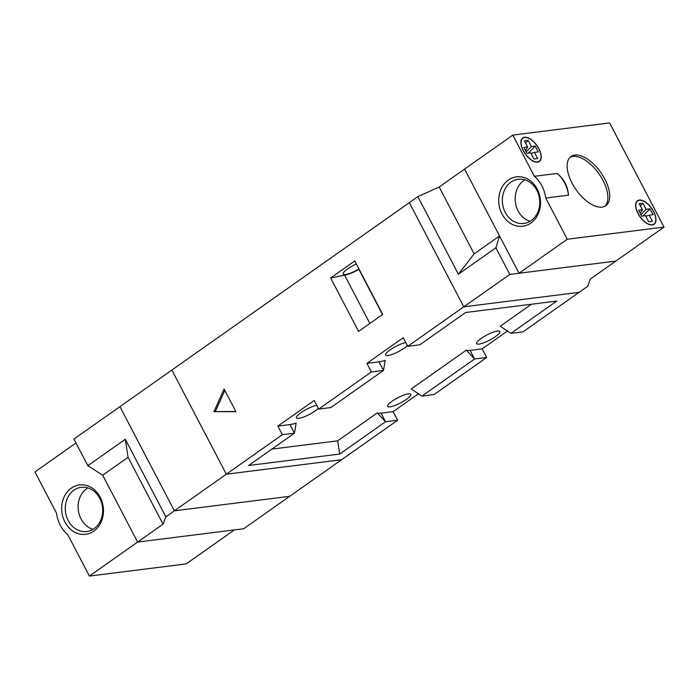 <?xml version="1.0" encoding="UTF-8"?>
<svg xmlns="http://www.w3.org/2000/svg" width="699" height="699" viewBox="0 0 699 699"><rect width="100%" height="100%" fill="white"/><g stroke="black" fill="none" stroke-linecap="round" stroke-linejoin="round"><path stroke-width="1.05" d="M407.753 346.311L419.854 344.79L465.674 312.497L556.762 301.059L510.943 333.353L523.035 331.833L579.06 292.348L463.778 306.826L579.06 292.348L587.597 286.337L590.402 278.997L615.819 261.085L509.789 274.401L463.778 306.826L409.334 202.675L463.778 306.826L407.753 346.311L403.262 337.713L366.896 363.34L371.396 371.938L318.709 409.072L314.218 400.475L277.853 426.102L282.352 434.708L174.383 510.803L289.666 496.325L341.61 459.715L226.327 474.193L341.61 459.715L397.635 420.23L385.533 421.742L339.714 454.044L337.661 440.833L377.259 412.926A25.68 5.723 152.4 0 0 381.042 413.144L393.135 411.624L418.692 393.607M439.173 187L474.132 253.868L458.404 274.209L417.862 196.655L439.173 187L464.59 169.088L519.034 273.239L615.819 261.085L664.05 227.088L609.598 122.937L512.821 135.09L534.368 176.305L557.138 173.448A31.446 26.317 -97.2 0 1 564.67 182.998A31.446 26.317 -97.2 0 1 568.497 195.161L545.718 198.018A31.446 26.317 -97.2 0 0 541.9 185.855A31.446 26.317 -97.2 0 0 534.368 176.305M417.862 196.655L119.94 406.652L174.383 510.803L289.666 496.325L243.663 528.75L137.633 542.066L102.674 475.198L137.633 542.066L163.042 524.154L128.083 457.286L102.674 475.198L87.838 465.674L125.304 439.269L165.855 516.823L163.042 524.154M458.404 274.209L495.879 247.804L499.549 235.956L464.59 169.088L512.821 135.09M509.789 274.401L495.879 247.804M474.132 253.868L499.549 235.956M574.823 155.047A30.136 15.072 54.8 0 0 571.074 156.454A30.136 15.072 54.8 0 0 573.975 186.502A30.136 15.072 54.8 0 0 602.049 207.122A30.136 15.072 54.8 0 0 605.797 205.724A30.136 15.072 54.8 0 0 602.896 175.676A30.136 15.072 54.8 0 0 574.823 155.047M524.556 137.231A14.417 7.208 54.8 0 0 522.765 137.904A14.417 7.208 54.8 0 0 524.154 152.277A14.417 7.208 54.8 0 0 537.575 162.142A14.417 7.208 54.8 0 0 539.375 161.469A14.417 7.208 54.8 0 0 537.985 147.096A14.417 7.208 54.8 0 0 524.556 137.231M639.288 200.036A14.417 7.208 54.8 0 0 637.497 200.709A14.417 7.208 54.8 0 0 638.886 215.074A14.417 7.208 54.8 0 0 652.316 224.938A14.417 7.208 54.8 0 0 654.107 224.265A14.417 7.208 54.8 0 0 652.717 209.901A14.417 7.208 54.8 0 0 639.288 200.036M545.718 198.018L567.265 239.241L664.05 227.088M604.818 206.301A30.136 15.072 54.8 0 0 600.441 176.017A30.136 15.072 54.8 0 0 572.97 156.358A30.136 15.072 54.8 0 0 570.192 157.179M639.41 200.263A14.155 7.077 54.8 0 0 637.645 200.919A14.155 7.077 54.8 0 0 639.008 215.03A14.155 7.077 54.8 0 0 652.193 224.711A14.155 7.077 54.8 0 0 653.958 224.056A14.155 7.077 54.8 0 0 652.595 209.945A14.155 7.077 54.8 0 0 639.41 200.263M524.678 137.458A14.155 7.077 54.8 0 0 522.913 138.122A14.155 7.077 54.8 0 0 524.276 152.225A14.155 7.077 54.8 0 0 537.461 161.915A14.155 7.077 54.8 0 0 539.217 161.251A14.155 7.077 54.8 0 0 537.863 147.139A14.155 7.077 54.8 0 0 524.678 137.458M523.839 147.454L527.675 146.973L524.486 140.866L528.182 140.394L531.38 146.51L535.224 146.03L538.3 151.91L534.455 152.399L537.653 158.507L533.949 158.979L530.759 152.863L526.915 153.343L523.839 147.454M537.26 189.123A24.893 20.839 82.8 0 1 530.882 223.06A24.893 20.839 82.8 0 1 502.013 213.973A24.893 20.839 82.8 0 1 508.391 180.036A24.893 20.839 82.8 0 1 537.26 189.123M567.265 239.241L519.034 273.239M505.29 212.479A22.272 18.646 -97.2 0 0 523.839 223.47A22.272 18.646 -97.2 0 0 536.832 190.25A22.272 18.646 -97.2 0 0 518.282 179.267A22.272 18.646 -97.2 0 0 505.29 212.479M524.862 179.826A22.272 18.646 -97.2 0 0 518.099 210.871A22.272 18.646 -97.2 0 0 530.069 221.295M642.958 215.982L649.956 208.826L646.112 209.316L642.914 203.199L639.218 203.662L642.416 209.779L638.571 210.259L641.647 216.148L645.492 215.659L648.689 221.775L652.385 221.312L649.188 215.196L645.771 216.201M649.956 208.826L653.032 214.715L649.188 215.196M525.456 150.556L527.675 146.973M528.226 153.177L535.224 146.03M526.137 151.866L531.38 146.51M531.039 153.396L534.455 152.399M525.613 143.024L528.182 140.394M642.416 209.779L640.188 213.361M646.112 209.316L640.878 214.663M640.345 205.829L642.914 203.199M171.875 370.042L226.327 474.193L171.875 370.042M389.946 406.862A13.106 2.918 152.4 0 0 403.611 401.209A13.106 2.918 152.4 0 0 410.829 394.253A13.106 2.918 152.4 0 0 408.496 393.79A13.106 2.918 152.4 0 0 394.83 399.452A13.106 2.918 152.4 0 0 387.604 406.399A13.106 2.918 152.4 0 0 389.946 406.862M356.324 263.96A13.106 2.918 152.4 0 0 343.192 274.017A13.106 2.918 152.4 0 0 345.524 274.489A13.106 2.918 152.4 0 0 358.945 268.975M316.752 405.333A13.106 2.918 152.4 0 0 303.27 411.178A13.106 2.918 152.4 0 0 296.516 417.836A13.106 2.918 152.4 0 0 298.857 418.308A13.106 2.918 152.4 0 0 318.333 408.356M478.99 344.1A13.106 2.918 152.4 0 0 492.655 338.438A13.106 2.918 152.4 0 0 499.872 331.492A13.106 2.918 152.4 0 0 497.539 331.029A13.106 2.918 152.4 0 0 483.874 336.691A13.106 2.918 152.4 0 0 476.648 343.637A13.106 2.918 152.4 0 0 478.99 344.1M405.796 342.571A13.106 2.918 152.4 0 0 392.314 348.408A13.106 2.918 152.4 0 0 385.56 355.075A13.106 2.918 152.4 0 0 387.901 355.546A13.106 2.918 152.4 0 0 407.377 345.594M213.946 411.659L235.93 411.65L224.091 389.011L213.946 411.659L235.834 411.475M358.578 331.396L382.694 314.401L354.76 260.972L330.644 277.966L358.578 331.396M421.899 396.115L474.586 358.98L486.679 357.46L433.992 394.594L421.899 396.115L411.222 388.985L466.303 350.155A25.68 5.723 152.4 0 0 470.086 350.382L482.179 348.862L507.736 330.845M371.396 371.938L383.498 370.426L330.81 407.561L318.709 409.072M282.352 434.708L294.454 433.188L248.626 465.482L339.714 454.044M393.135 411.624L397.635 420.23M482.179 348.862L486.679 357.46M383.498 370.426L385.175 360.352A25.68 5.723 152.4 0 1 378.998 361.82L383.498 370.426M294.454 433.188L296.131 423.113A25.68 5.723 152.4 0 1 289.954 424.581L294.454 433.188M510.943 333.353L500.266 326.223L531.458 304.24M366.896 363.34L378.998 361.82M277.853 426.102L289.954 424.581M271.876 449.099L337.661 440.833M466.303 350.155L474.586 358.98L470.086 350.382M377.259 412.926L385.533 421.742L381.042 413.144M359.076 269.22L358.875 269.36A14.417 3.207 -27.6 0 1 344.598 275.135L330.644 277.966M369.858 323.454L344.598 275.135M382.502 314.541L358.875 269.36M224.816 390.392L215.371 411.475M87.838 465.674L73.928 439.077L119.94 406.652L174.383 510.803L165.855 516.823M128.083 457.286L125.304 439.269M75.981 443L34.95 471.912L56.497 513.136A31.446 26.317 -97.2 0 0 60.324 525.299A31.446 26.317 -97.2 0 0 67.855 534.849L89.402 576.063L137.633 542.066L234.41 529.912L186.179 563.91L89.402 576.063M64.955 522.031A24.893 20.839 82.8 0 1 71.333 488.094A24.893 20.839 82.8 0 1 100.202 497.19A24.893 20.839 82.8 0 1 93.823 531.118A24.893 20.839 82.8 0 1 64.955 522.031M99.774 498.317A22.272 18.646 -97.2 0 0 81.224 487.325A22.272 18.646 -97.2 0 0 68.231 520.545A22.272 18.646 -97.2 0 0 86.781 531.528A22.272 18.646 -97.2 0 0 99.774 498.317M87.803 487.893A22.272 18.646 -97.2 0 0 81.049 518.938A22.272 18.646 -97.2 0 0 93.011 529.361M637.645 200.919L636.527 201.705M522.913 138.122L521.795 138.909M539.217 161.251L538.108 162.046M653.958 224.056L652.84 224.842M568.497 195.161C567.798 186.31 564.014 179.066 557.138 173.448"/></g></svg>
